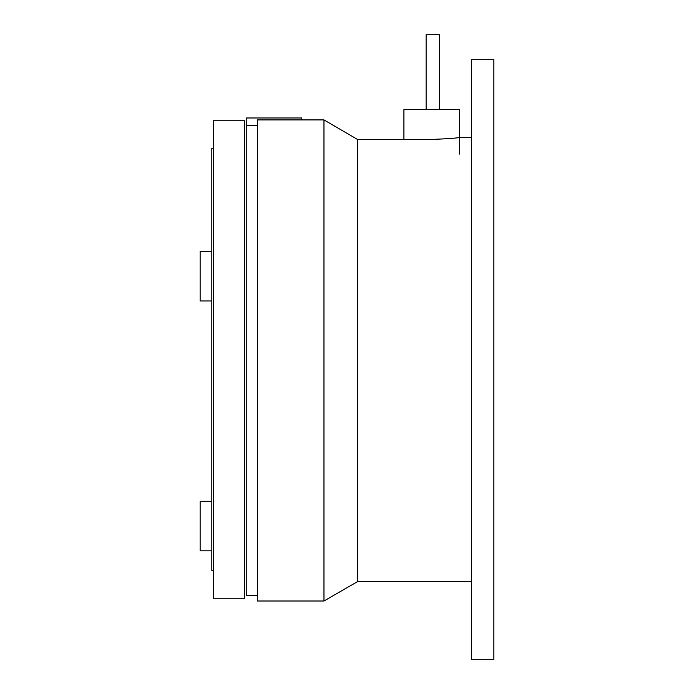 <?xml version="1.0" encoding="UTF-8"?>
<svg xmlns="http://www.w3.org/2000/svg" width="694" height="694" viewBox="0 0 694 694"><rect width="100%" height="100%" fill="white"/><g stroke="black" fill="none" stroke-linecap="round" stroke-linejoin="round"><path stroke-width="1.04" d="M493.859 659.3L471.651 659.3L471.651 59.684L493.859 59.684L493.859 659.3M323.968 601.004L257.344 601.004L257.344 119.915L323.968 119.915L323.968 601.004L357.627 581.572L471.651 581.572M471.651 137.412L459.437 137.412C457.806 138.063 448.02 138.765 430.072 139.52L357.627 139.52L357.627 581.572M357.627 139.52L323.968 119.915M257.344 595.452L246.24 595.452L246.24 125.51L257.344 125.51M459.437 154.068L459.437 109.652L403.917 109.652L403.917 139.52M426.125 109.652L426.125 34.7L439.449 34.7L439.449 109.652M246.24 125.51L246.24 117.98L301.76 117.98L301.76 119.915M213.483 359.492L213.483 120.756L244.574 120.756L244.574 598.228L213.483 598.228L213.483 359.492M213.483 570.468L211.817 570.468L211.817 148.516L213.483 148.516M211.817 251.454L200.141 251.454L200.141 300.97L211.817 300.97M211.817 501.294L200.141 501.294L200.141 550.81L211.817 550.81"/></g></svg>

